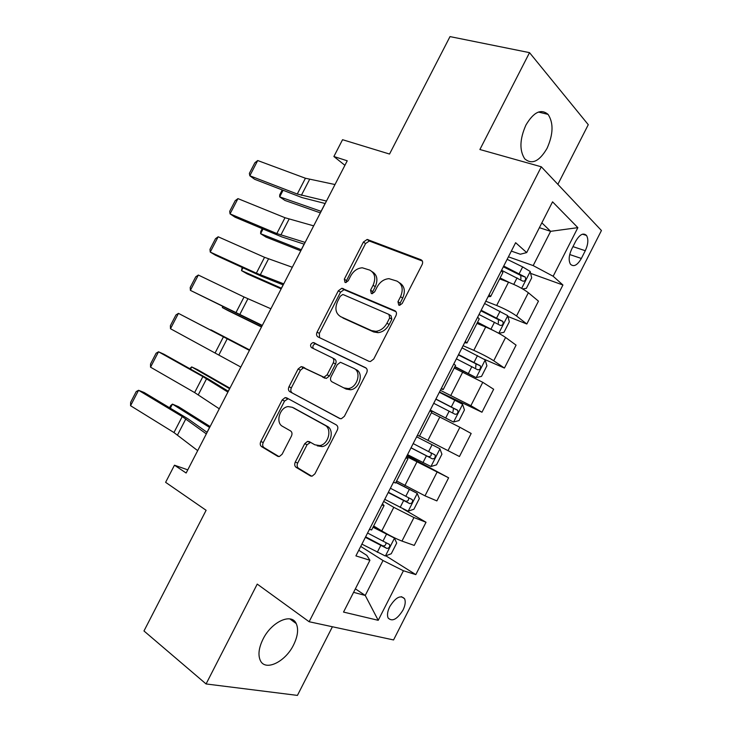 <?xml version="1.0" encoding="UTF-8"?>
<svg xmlns="http://www.w3.org/2000/svg" width="732" height="732" viewBox="0 0 732 732"><rect width="100%" height="100%" fill="white"/><g stroke="black" fill="none" stroke-linecap="round" stroke-linejoin="round"><path stroke-width="1.1" d="M398.775 305.143L399.654 305.29L402.207 303.469L422.144 264.554C423.096 262.257 422.693 260.647 420.946 259.723L367.18 239.446L363.42 242.027L344.324 279.139L345.001 282.406L345.724 282.543L348.203 280.777L350.683 275.946C353.574 270.858 357.445 268.141 362.313 267.793L369.742 270.099C374.958 273.036 376.074 278.087 373.091 285.26L370.566 290.174L371.298 293.523L372.103 293.669L374.619 291.876L377.145 286.944C380.045 281.82 383.98 279.066 388.976 278.663L396.909 281.088C402.371 284.135 403.579 289.332 400.55 296.67L397.97 301.694L398.775 305.143M293.605 644.855C297.814 636.209 298.683 629.117 296.222 623.563C291.565 612.647 271.49 621.697 262.989 639.21C258.817 647.783 257.902 654.82 260.253 660.328C265.112 671.784 285.407 661.966 293.605 644.855M547.06 148.331C553.319 134.258 553.657 122.949 548.076 114.393C541.049 108.473 533.665 112.033 525.924 125.053C519.711 139.126 519.308 150.38 524.716 158.807C531.899 164.947 539.347 161.461 547.06 148.331M403.003 610.095C405.281 605.355 405.803 601.548 404.549 598.694C400.55 594.741 395.609 597.394 389.735 606.663C387.457 611.394 386.926 615.182 388.152 618.028C392.224 621.999 397.174 619.354 403.003 610.095M295.271 462.084C294.301 464.381 294.593 466.147 296.149 467.364L310.212 475.809L312.189 476.111L314.934 473.805L337.296 430.16C338.266 427.827 337.937 426.07 336.299 424.899L286.642 397.851L285.151 397.595L282.195 399.937L260.802 441.533C259.851 443.766 260.107 445.459 261.571 446.621L277.593 456.237L279.359 456.521L282.113 454.243L291.437 436.08C292.397 433.811 292.114 432.1 290.586 430.947L282.497 426.326C275.278 422.748 279.716 407.331 288.133 406.589L292.278 407.294L324.889 425.237C332.41 428.742 328.494 444.416 319.765 445.578L314.852 444.809L309.334 441.661L307.55 441.378L304.695 443.711L295.271 462.084L297.686 463.045C296.716 465.351 297.018 467.108 298.565 468.324L311.658 476.175M557.866 184.345L588.272 124.687L529.529 52.649L450.006 36.6L389.534 154.049L342.558 139.702L333.883 156.511L347.243 160.802L186.138 473.018L174.463 465.204L165.615 482.324L206.113 510.296L143.975 630.966L206.076 683.953L297.43 695.4L332.41 626.757M529.529 52.649L479.899 149.511L541.305 166.795L309.133 621.733L257.234 584.099L206.076 683.953M368.901 361.288L370.429 361.526L373.741 359.019L395.957 315.666C396.909 313.36 396.534 311.704 394.822 310.707L341.844 288.262L338.34 290.778L317.084 332.118C316.151 334.314 316.453 335.915 317.981 336.912L368.901 361.288M366.677 372.826L344.388 416.316L341.368 418.722L339.602 418.457L289.817 391.684C288.326 390.604 288.042 388.957 288.984 386.743L298.116 368.983L301.218 366.586L323.974 377.236L327.113 374.811L333.289 362.788C334.231 360.528 333.911 358.872 332.328 357.82L311.475 347.599C309.865 345.522 310.405 343.83 313.104 342.521L365.607 367.711C367.281 368.8 367.638 370.502 366.677 372.826M302.472 368.114L303.021 367.052M575.718 241.212L571.719 249.09C568.819 255.459 568.407 260.5 570.457 264.215C573.705 267.226 577.338 265.313 581.354 258.46L585.289 250.719C588.208 244.305 588.61 239.218 586.506 235.457C583.322 232.501 579.726 234.423 575.718 241.212M541.305 166.795L601.439 230.516L393.56 639.951L309.133 621.733M511.339 251.103L520.315 254.233L526.692 252.586L515.63 242.695L355.908 555.89L369.925 560.273L366.823 555.387L358.781 550.263M526.692 252.586L552.559 201.831L577.859 227.652L553.154 276.257L533.18 265.597L508.42 256.841M530.618 273.375L562.926 285.004L553.154 276.257M562.926 285.004L415.803 574.62L403.423 570.75L378.224 620.315L343.528 612.08L369.925 560.273M187.776 469.843L174.463 465.204M333.883 156.511L344.909 165.322M539.383 227.67L550.629 231.33L541.845 222.839M533.18 265.597L550.629 231.33L577.859 227.652M355.377 588.83L365.241 595.445L383.019 560.529L360.739 546.429M403.186 508.96L426.024 522.255L414.248 545.413L401.978 541.085C396.195 538.862 389.47 535.476 381.775 530.92L373.668 525.969M426.024 522.255L413.955 517.542L393.798 507.34L383.687 501.42M407.12 455.469L448.625 477.804L436.876 500.908L424.999 495.839L396.616 480.951M448.625 477.804L406.58 456.539M447.975 450.702L459.888 427.278L471.17 433.472L459.449 456.512L419.518 436.052M459.888 427.278L431.395 412.747M439.493 392.004L481.967 412.235L470.877 405.684L440.353 390.312M481.967 412.235L493.652 389.25L482.772 382.314L454.206 368.022M484.044 359.174L504.43 368.059L493.734 360.775C488.555 357.445 481.912 353.968 473.805 350.344L463.1 345.705M504.43 368.059L516.078 345.138L505.592 337.47C500.496 333.993 493.862 330.507 485.691 327.003L476.953 323.407M507.907 316.489L526.83 324.002L516.527 315.986C511.494 312.381 504.879 308.877 496.662 305.482L485.792 301.218M526.83 324.002L538.459 301.136L528.358 292.736C523.407 288.994 516.792 285.48 508.52 282.204L499.645 278.901M353.574 592.353L365.241 595.445L378.224 620.315M385.791 555.78L415.803 574.62M502.783 272.762L501.493 270.419M488.098 296.698L490.66 296.524L489.122 294.676M479.176 319.042L477.694 317.084M464.619 342.732L466.979 342.969L465.296 341.405M455.514 365.442L453.831 363.877M441.076 388.893L443.235 389.534L441.396 388.262M431.798 411.97L429.904 410.789M431.816 411.933L419.427 436.226L417.441 435.238M406.123 457.436L407.98 458.68L405.912 457.839M395.609 482.937L393.413 482.342M382.424 503.9L384.071 505.556L381.866 504.998M371.728 529.776L369.331 529.575M383.019 560.529L403.423 570.75M399.828 305.271L400.111 303.13L402.682 298.116C405.629 291.098 404.576 285.992 399.507 282.781M372.204 271.718C377.163 274.765 378.179 279.761 375.251 286.715L372.734 291.611L372.423 293.633M422.355 261.031L369.312 241.002L365.561 243.573L346.52 280.585L346.19 282.479M395.985 311.695L344.049 289.68L340.554 292.187L319.353 333.408L319.536 337.662M389.68 317.871L388.902 314.403L343.418 294.685L342.658 294.548L340.215 296.304L337.598 301.392C334.615 308.437 335.64 313.516 340.664 316.645L371.517 330.608L375.864 331.331C380.548 330.745 384.254 328.018 386.963 323.178L389.68 317.871L391.849 319.262L391.062 315.803L389.397 314.723M341.368 317.075L340.664 316.645M391.849 319.262L389.131 324.55C386.432 329.391 382.735 332.099 378.06 332.685L373.713 331.962L342.896 317.999M340.353 418.722L289.817 391.684M332.52 357.93L334.606 359.073C336.189 360.117 336.51 361.773 335.567 364.024L329.409 376.019L326.28 378.435L303.542 367.793L300.449 370.172L291.345 387.887C290.403 390.101 290.686 391.739 292.178 392.819M366.329 368.223L315.401 343.784C313.031 344.717 312.326 346.282 313.278 348.487M343.857 387.896L348.176 388.582C357.326 387.85 361.846 371.664 353.867 368.379L340.444 362.276L337.223 364.728L331.029 376.797C330.077 379.066 330.397 380.741 331.989 381.83L346.145 389.085L350.454 389.772C359.595 389.049 364.097 372.908 356.118 369.623M346.145 389.085L331.989 381.83M310.56 442.357L307.083 444.727L297.686 463.045M317.231 445.834L322.135 446.602C330.846 445.449 334.744 429.821 327.241 426.317L324.889 425.237M293.88 408.035L327.241 426.317M288.225 398.711L284.574 401.054L263.236 442.531C262.294 444.763 262.55 446.447 264.014 447.6L278.965 456.576M522.593 288.893L526.335 288.381L531.688 277.849L530.151 271.444L522.657 266.906L507.148 259.329M509.518 282.589L500.121 277.968M283.074 190.274L279.67 196.862L321.156 211.356M282.241 189.954L279.725 194.813L279.67 196.862L284.949 200.449L320.369 212.884M501.951 279.761L499.764 278.682M501.566 270.282L522.913 281.17C525.274 281.198 526.07 279.844 525.302 277.108L503.726 266.045M503.342 266.805L520.8 275.47L520.909 278.993M326.472 201.053L297.265 194.026L249.813 175.762L254.654 179.294L301.968 197.567L325.2 203.523M334.991 184.537L305.427 178.242L257.71 160.537L249.813 175.762L249.374 173.365L254.882 162.751L257.71 160.537M498.73 333.28L503.964 332.328L509.335 321.769L507.669 315.602L484.611 303.533M498.336 333.069L477.557 322.226M263.044 228.997L260.61 233.691L301.337 249.758M262.221 228.649L260.757 231.477L260.61 233.691L266.009 237.086L300.779 250.838M486.853 327.488L477.301 322.73M479.012 314.504L500.377 325.429C502.728 325.429 503.543 324.084 502.838 321.412L481.18 310.258M480.897 310.816L498.437 319.646L498.355 323.196M454.782 366.897L476.102 377.602L481.528 376.394L486.917 365.808L485.133 359.87L462.011 347.837M476.102 377.602L454.938 366.595M242.969 267.802L241.514 270.602L281.481 288.234M242.155 267.427L241.514 270.602L247.023 273.795L281.152 288.884M456.402 358.845L477.786 369.797C480.119 369.77 480.961 368.443 480.32 365.826L458.571 354.581M458.388 354.938L475.498 363.557L476.001 363.923L475.718 367.519M430.233 410.158L453.483 422.025L459.046 420.561L464.445 409.947L462.542 404.238L439.356 392.26M453.483 422.025L430.279 410.066M222.839 306.69L222.382 307.586L261.58 326.811M222.51 306.525L222.382 307.586L227.991 310.588L261.48 327.012M433.728 403.295L455.139 414.285C457.445 414.211 458.314 412.903 457.738 410.35L435.906 399.022M435.833 399.169L453.511 408.31L452.943 412.006M305.134 242.411L276.824 233.554L230.049 213.881L235.018 217.175L281.674 236.848L304.219 244.168M313.671 225.859L285.004 217.733L237.955 198.619L230.049 213.881L229.702 211.319L235.21 200.678L237.955 198.619M283.742 283.86L256.346 273.173L210.24 252.073L215.336 255.139L261.333 276.211L283.202 284.904M292.306 267.262L264.545 257.316L218.163 236.784L210.24 252.073L209.974 249.347L215.501 238.696L218.163 236.784M262.303 325.411L190.384 290.357L262.129 325.74M270.886 308.776L244.04 296.991L198.335 275.04L190.384 290.357L190.201 287.466L195.746 276.788L198.335 275.04M439.886 448.734L416.645 436.794L439.886 448.734L441.918 454.206L436.51 464.847L430.956 466.513L439.941 448.872M249.649 349.933L210.88 329.812L249.621 349.988M430.956 466.513L407.541 454.645M411 447.856L432.429 458.882C434.726 458.781 435.613 457.482 435.092 454.984L413.187 443.574M435.092 454.984L430.965 452.806C431.788 455.514 430.837 456.768 428.11 456.585L411.045 447.783M240.819 367.052L170.492 328.732L178.452 313.369L175.945 314.961L170.391 325.667L170.492 328.732M249.42 350.381L178.452 313.369L249.466 350.289M384.748 499.334L408.081 511.211L413.909 509.243L419.335 498.574L417.176 493.331L395.847 482.47M417.176 493.331L395.966 482.242M229.912 388.189L197.466 369.614L191.674 366.924L229.647 388.692M388.216 492.535L409.664 503.589C411.942 503.451 412.857 502.161 412.391 499.727L390.412 488.244M408.548 497.687C408.932 500.276 407.889 501.429 405.418 501.146L388.363 492.252M189.771 368.663L191.674 366.924L190.558 369.102M219.271 408.804L194.63 392.572L150.545 367.18L158.533 351.79L156.108 353.217L150.545 363.95L150.545 367.18M227.899 392.087L202.883 376.605L158.533 351.79L163.968 354.233L208.227 378.975L228.32 391.272M361.901 544.141L385.288 555.972L391.254 553.749L396.698 543.062L394.411 538.047L373.018 527.25M394.411 538.047L392.032 536.593M389.433 535.248L373.238 526.802M210.121 426.536L178.334 406.608L172.441 404.119L209.636 427.479M365.378 537.325L386.835 548.414C389.113 548.241 390.037 546.96 389.634 544.581L367.574 533.024M385.984 542.705C386.002 545.13 384.895 546.163 382.662 545.816L365.634 536.831M169.55 407.751L170.666 405.583L172.441 404.119L170.318 408.218M197.686 450.647L173.96 432.548L130.561 405.72L138.568 390.293L136.216 391.565L130.644 402.316L130.561 405.72M206.323 433.893L182.231 416.545L138.568 390.293L144.131 392.498L187.721 418.658L207.119 432.356M381.775 530.92L393.798 507.34M404.869 485.6L416.856 462.084M427.909 440.399L439.859 416.938M450.885 395.307L462.807 371.911M473.805 350.344L485.691 327.003M496.662 305.482L508.52 282.204M516.527 315.986L528.358 292.736M493.734 360.775L505.592 337.47M470.877 405.684L482.772 382.314M424.999 495.839L436.949 472.35M401.978 541.085L413.955 517.542M572.964 246.638L585.289 250.719M569.716 254.535L581.354 258.46M402.682 298.116L400.55 296.67M372.734 291.611L370.566 290.174M375.251 286.715L373.091 285.26M346.52 280.585L344.324 279.139M365.561 243.573L363.42 242.027M370.154 241.157L368.022 239.611M422.08 260.583L420.946 259.723M400.111 303.13L397.97 301.694M319.353 333.408L317.084 332.118M340.554 292.187L338.34 290.778M345.111 289.872L342.905 288.454M395.582 311.201L394.822 310.707M373.713 331.962L371.517 330.608M389.131 324.55L386.963 323.178M291.345 387.887L288.984 386.743M300.449 370.172L298.116 368.983M304.924 368.031L302.6 366.833M324.798 378.179L322.492 376.989M329.409 376.019L327.113 374.811M335.567 364.024L333.289 362.788M316.297 343.948L314.01 342.677M307.083 444.727L304.695 443.711M294.648 408.392L292.278 407.294M278.297 456.512L277.593 456.237M264.014 447.6L261.571 446.621M263.236 442.531L260.802 441.533M284.574 401.054L282.195 399.937M311.018 476.12L310.212 475.809M298.565 468.324L296.149 467.364M521.66 288.362L530.188 271.609M519.235 273.631L522.657 266.906M513.763 284.373L517.067 277.876M325.1 203.505L321.064 211.328M520.47 275.25L525.082 276.925M301.364 195.343L309.554 179.486M297.265 194.026L305.427 178.242M498.794 333.27L507.715 315.757M496.662 317.935L500.102 311.192M491.062 328.942L494.493 322.199M304.128 244.14L301.255 249.722M498.016 319.353L502.545 321.174M476.239 377.575L485.179 360.016M474.034 362.358L477.484 355.596M468.416 373.393L471.866 366.622M283.11 284.876L281.399 288.198M475.498 363.557L479.963 365.533M453.63 421.989L462.587 404.384M451.351 406.891L454.801 400.111M445.715 417.945L449.173 411.164M262.047 325.703L261.498 326.765M452.916 407.88L457.317 410.012M280.841 235.054L289.058 219.161M276.824 233.554L285.004 217.733M260.272 274.857L268.507 258.927M256.346 273.173L264.545 257.316M239.657 314.742L247.91 298.775M235.823 312.884L244.04 296.991M428.613 451.534L432.072 444.736M422.959 462.624L426.427 455.826M428.11 456.585L432.429 458.882M218.996 354.727L227.268 338.724M215.245 352.678L223.48 336.747M408.227 511.156L417.231 493.469M405.812 496.287L409.28 489.479M400.148 507.404L403.616 500.587M229.564 388.646L228.238 391.227M405.418 501.146L409.664 503.589M198.29 394.795L206.58 378.755M194.63 392.572L202.883 376.605M385.444 555.917L394.475 538.176M382.946 541.158L386.432 534.333M377.273 552.303L380.75 545.477M209.553 427.433L207.037 432.301M382.662 545.816L386.835 548.414M177.528 434.964L185.837 418.887M173.96 432.548L182.231 416.545M289.89 618.915L296.222 623.563M538.423 112.051L548.076 114.393M401.456 596.672L404.549 598.694M490.66 296.524L502.948 272.423M466.979 342.969L479.304 318.804M443.235 389.534L455.588 365.305M395.555 483.038L407.98 458.68M371.618 529.986L384.071 505.556M582.516 234.176L586.506 235.457M369.312 241.002L367.18 239.446M344.049 289.68L341.844 288.262M378.06 332.685L375.864 331.331M303.542 367.793L301.218 366.586M326.28 378.435L323.974 377.236M315.401 343.784L313.104 342.521M350.454 389.772L348.176 388.582M309.938 442.403L307.55 441.378M322.135 446.602L319.765 445.578M287.52 398.72L285.151 397.595M520.8 275.47L525.302 277.108M498.437 319.637L502.838 321.412M476.01 363.923L480.32 365.826M453.52 408.31L457.738 410.35M410.579 498.693L412.391 499.727M388.463 543.858L389.634 544.581"/></g></svg>
